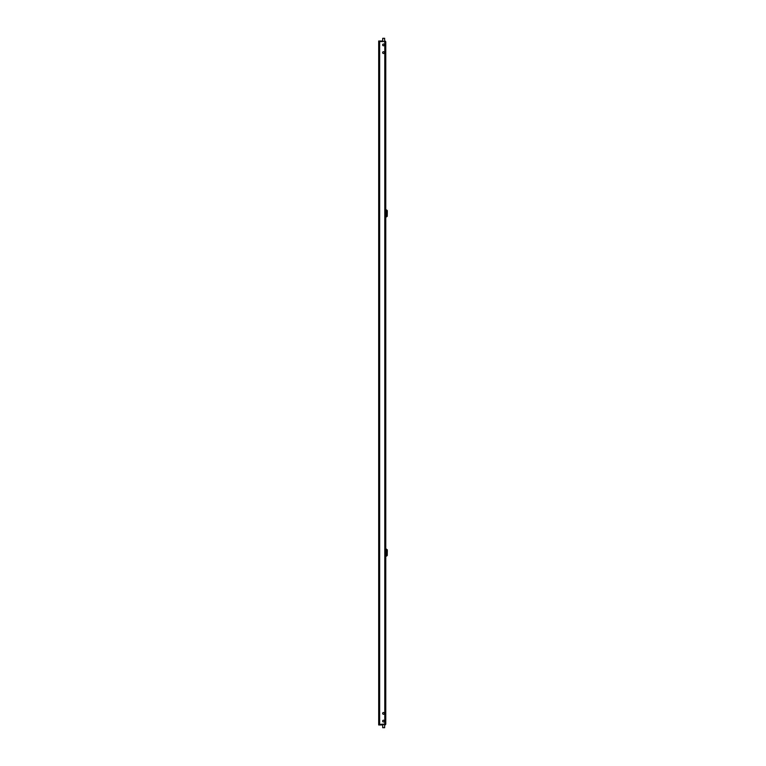<?xml version="1.0" encoding="UTF-8"?>
<svg xmlns="http://www.w3.org/2000/svg" width="766" height="766" viewBox="0 0 766 766"><rect width="100%" height="100%" fill="white"/><g stroke="black" fill="none" stroke-linecap="round" stroke-linejoin="round"><path stroke-width="1.15" d="M381.669 41.029L379.496 41.517L378.691 41.029L381.669 41.029L381.669 41.517L378.691 41.517L379.496 41.029M385.135 41.651A0.479 0.479 0 0 0 385.039 41.584L381.669 41.517M383.517 720.222A0.881 0.881 0 0 0 382.627 721.112A0.881 0.881 0 0 0 383.517 721.993A0.881 0.881 0 0 0 384.398 721.112A0.881 0.881 0 0 0 383.517 720.222M383.517 44.007A0.881 0.881 0 0 1 384.398 44.888A0.881 0.881 0 0 1 383.517 45.778A0.881 0.881 0 0 1 382.627 44.888A0.881 0.881 0 0 1 383.517 44.007M384.781 724.483L381.669 724.483L381.669 724.971L378.691 724.483L378.691 724.971L381.669 724.971M384.8 724.971L385.652 724.454A0.967 0.967 0 0 1 384.8 724.971L385.279 724.004M381.669 724.483L378.691 724.483L379.496 724.971M382.55 724.483L379.496 724.483M378.691 724.454L378.691 41.546L378.691 724.454L378.691 565.557L378.691 724.454L385.767 724.004L385.767 41.996L384.637 41.029L385.279 41.996M379.658 724.454L379.658 41.546L385.652 41.546A0.967 0.967 0 0 0 384.8 41.029M383.517 714.276A0.881 0.881 0 0 0 384.398 713.395A0.881 0.881 0 0 0 383.517 712.504A0.881 0.881 0 0 0 382.627 713.395A0.881 0.881 0 0 0 383.517 714.276M383.517 51.724A0.881 0.881 0 0 1 384.398 52.605A0.881 0.881 0 0 1 383.517 53.496A0.881 0.881 0 0 1 382.627 52.605A0.881 0.881 0 0 1 383.517 51.724M378.691 539.838L378.691 226.161L378.691 539.838L379.658 539.838M378.691 226.161L379.658 226.161M379.658 565.557L378.691 565.557M379.658 200.443L378.691 200.443M378.691 41.546L379.658 41.546M382.55 41.517L379.496 41.517M382.895 727.7L384.637 727.7L384.637 724.483M382.713 41.517L382.713 38.3L384.637 38.3L384.637 41.517M387.309 550.266L387.242 555.024L387.309 550.266M387.242 552.956A3.38 3.38 0 0 1 387.242 552.276M386.246 549.002L386.246 556.231L387.213 555.589L387.213 549.643L385.767 549.002M386.246 556.231L385.767 556.231M379.658 551.013L378.691 551.013L378.691 554.22L379.658 554.22M387.309 211.033L387.242 215.792L387.309 211.033M387.242 213.724A3.38 3.38 0 0 1 387.242 213.044M386.246 209.769L386.246 216.998L387.213 216.357L387.213 210.411L385.767 209.769M386.246 216.998L385.767 216.998M379.658 211.78L378.691 211.78L378.691 214.987L379.658 214.987M384.8 724.454L384.8 41.546M382.713 727.7L382.713 724.483"/></g></svg>

